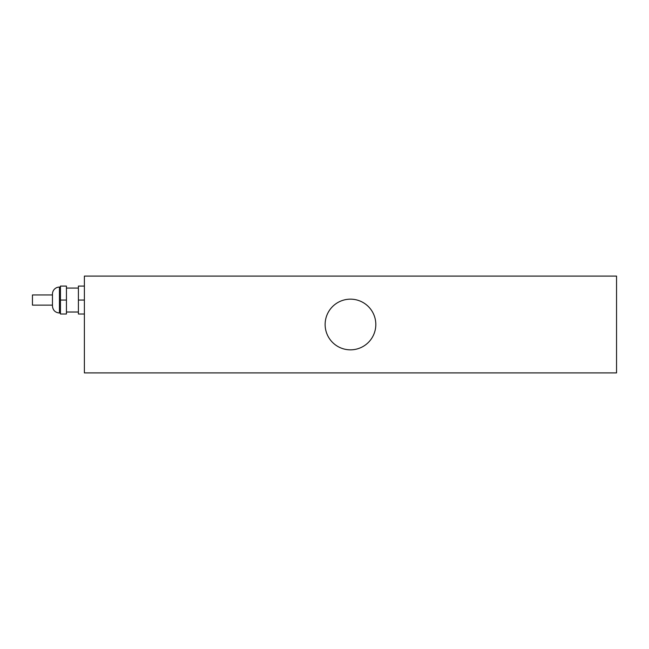 <?xml version="1.0" encoding="UTF-8"?>
<svg xmlns="http://www.w3.org/2000/svg" width="649" height="649" viewBox="0 0 649 649"><rect width="100%" height="100%" fill="white"/><g stroke="black" fill="none" stroke-linecap="round" stroke-linejoin="round"><path stroke-width="0.97" d="M52.464 305.127L32.45 305.127L32.45 294.954L52.464 294.954M60.446 313.013L59.448 313.013C55.206 312.599 52.877 310.271 52.464 306.028L52.464 294.054A6.985 6.985 0 0 1 59.448 287.077L60.446 287.077M66.433 300.041L66.433 286.079L60.446 286.079L60.446 300.041L66.433 300.041L66.433 314.011L60.446 314.011L60.446 300.041M66.433 288.075L78.399 288.075M84.386 286.079L78.399 286.079L78.399 300.041L84.386 300.041M84.386 314.011L78.399 314.011L78.399 300.041M375.812 324.5A25.343 25.343 0 0 1 337.796 346.444A25.343 25.343 0 0 1 337.796 302.556A25.343 25.343 0 0 1 375.812 324.5M84.386 276.101L616.55 276.101L616.55 372.899L84.386 372.899L84.386 276.101M59.448 313.013L59.448 287.077M78.399 312.015L66.433 312.015"/></g></svg>
